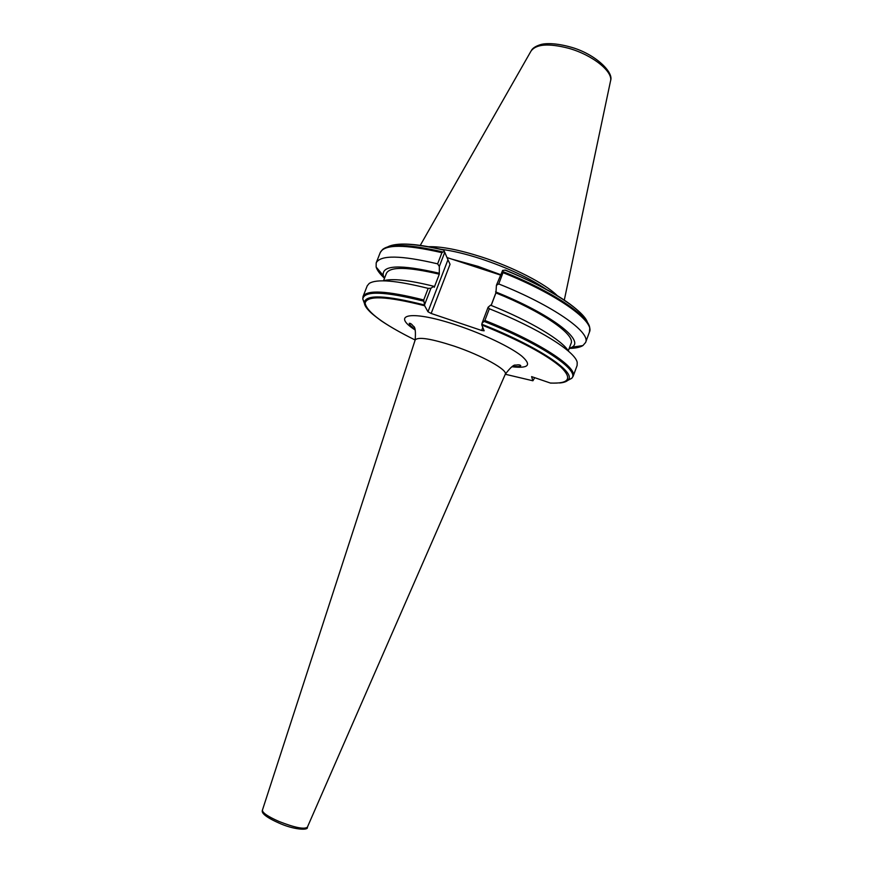 <?xml version="1.0" encoding="UTF-8"?>
<svg xmlns="http://www.w3.org/2000/svg" width="873" height="873" viewBox="0 0 873 873"><rect width="100%" height="100%" fill="white"/><g stroke="black" fill="none" stroke-linecap="round" stroke-linejoin="round"><path stroke-width="1.31" d="M428.654 246.721C441.225 246.328 458.805 249.722 481.405 256.913C513.062 267.105 545.396 283.769 557.127 295.521M441.291 249.34C452.596 250.78 465.789 253.934 480.87 258.801C507.333 267.684 529.016 277.778 545.941 289.094M534.723 377.693L532.901 380.781L505.281 374.244C508.053 370.021 481.874 355.42 454.2 346.134C431.066 338.626 418.047 336.574 415.166 339.99L415.133 340.088M427.966 311.759L447.958 259.783L450.053 264.279L431.164 313.462L427.966 311.759L424.66 305.757L423.711 299.963L428.174 288.374L430.935 288.243L433.75 286.279L434.252 287.304L439.305 274.198L439.326 266.451L437.624 263.842L441.924 252.679L444.302 251.359L443.582 249.918M364.696 304.11L362.786 298.992L363.026 296.569L367.249 285.777L369.203 283.441C376.656 278.76 396.309 280.408 428.174 288.374M383.171 280.833C391.901 278.225 408.76 280.047 433.75 286.279M383.542 280.713L386.423 273.325C389.925 266.483 407.56 266.767 439.305 274.198M384.48 278.301L383.269 275.53C381.632 265.032 400.15 264.224 438.803 273.14M384.382 278.127C379.853 273.936 377.103 270.237 376.143 267.04L376.187 262.926C380.257 254.883 400.74 255.189 437.624 263.842M505.5 270.139L502.619 270.412L503.012 272.66L498.734 283.943C552.958 305.517 590.988 332.34 585.608 342.467L582.902 345.577C580.065 347.334 575.547 348.272 569.382 348.403M446.998 257.546L500.316 275.006M431.164 313.462L481.634 330.474L484.144 330.802L481.776 324.952C519.675 340.394 546.04 354.427 560.859 367.02C572.612 378.555 569.109 383.88 550.328 383.029L531.602 376.623L532.89 380.759M550.328 383.029L551.278 383.116M568.487 351.23C562.638 340.535 530.598 321.188 490.55 305.179L488.083 307.274L489.327 308.758L484.897 320.467L482.005 323.316L481.776 324.952M489.327 308.758C538.27 328.193 575.525 351.677 577.206 362.448L577.108 365.503L573.103 376.361L571.684 378.347L566.85 380.901M498.734 283.943L496.431 285.253L495.929 292.913C542.777 311.748 575.602 334.741 571.04 343.46L568.29 350.902M495.929 292.913L491.183 305.43M495.58 291.888C550.492 313.789 585.194 340.459 571.935 347.203L569.196 348.458M447.958 259.783L444.761 252.33L439.326 266.451M430.935 288.243L424.824 304.11M482.005 323.316L488.083 307.274M496.431 285.253L502.619 270.412M444.761 252.33L444.302 251.359M415.199 330.016C389.882 313.811 412.111 309.86 458.085 325.629C483.969 334.348 510.465 347.083 521.563 355.922C531.984 365.056 528.765 368.668 511.884 366.736M262.424 810.133L262.402 810.199C262.457 812.828 267.946 816.561 278.858 821.406C294.485 827.56 303.979 829.514 307.34 827.266L307.372 827.211M505.249 374.321L307.34 827.266C308.726 830.539 293.961 829.961 278.574 822.879C260.46 814.771 262.075 811.268 262.402 810.199L415.166 339.99C415.832 331.369 415.21 326.775 413.311 326.186C411.696 324.047 410.343 323.097 409.241 323.348C409.317 324.592 411.227 326.589 414.959 329.328M420.262 245.378L530.948 51.201C535.946 44.087 548.495 43.104 568.585 48.266C592.691 54.955 613.708 71.979 610.445 81.396L564.296 300.094M451.908 259.15L477.989 266.352L500.469 274.613M387.83 246.83C396.386 242.378 415.002 243.458 443.67 250.082M368.744 310.493C365.743 307.329 364.281 304.644 364.347 302.44L366.616 307.863C369.246 310.952 368.919 311.748 381.315 320.871C390.449 327.004 401.733 333.377 415.155 340.023C383.596 324.363 366.922 312.098 365.121 303.204C366.791 295.281 386.63 296.122 424.66 305.757M423.721 301.152C384.48 291.309 364.172 290.589 362.786 298.992L364.347 302.44C365.798 294.31 385.91 295.172 424.66 305.048M364.357 302.593L362.862 299.166M363.026 296.569C366.704 289.563 386.925 290.687 423.711 299.963M376.187 262.926L380.257 252.526C384.447 244.178 405.007 244.233 441.924 252.679M380.257 252.526L382.516 249.569C389.674 243.458 409.732 244.244 442.687 251.926M504.823 270.052C549.63 288.09 584.092 310.668 587.584 322.704M481.82 324.254C537.833 346.254 576.551 372.356 568.225 379.886C566.806 381.577 563.936 382.603 559.593 382.985M484.209 321.45C541.315 343.995 580.305 370.599 571.684 378.347L568.225 379.886C567.417 379.242 569.687 383.443 550.525 383.083M484.897 320.467C539.35 342.02 578.013 367.555 573.103 376.361M571.509 378.424L568.105 379.995M503.012 272.66C557.16 294.245 594.993 321.46 589.461 332.002L585.608 342.467M503.077 271.656C552.805 291.484 589.799 316.561 589.744 328.292L589.461 332.002M481.634 330.474L482.791 327.419M491.128 305.408L495.897 292.826M610.609 80.567C613.981 72.023 594.437 53.231 569.654 46.804M532.901 380.781L505.281 374.255C510.476 367.369 513.968 364.347 515.779 365.143C518.518 364.608 520.177 364.794 520.766 365.711C520.504 366.573 517.754 366.791 512.516 366.387M397.542 244.353C408.171 243.338 423.514 245.171 443.56 249.874M383.269 275.53L376.143 267.04M505.478 270.095C543.137 285.886 568.639 300.661 581.964 314.411M571.935 347.203L582.902 345.577M531.384 50.47C532.65 48.124 535.684 46.182 540.496 44.643C543.148 43.694 552.729 42.264 569.512 46.76"/></g></svg>
